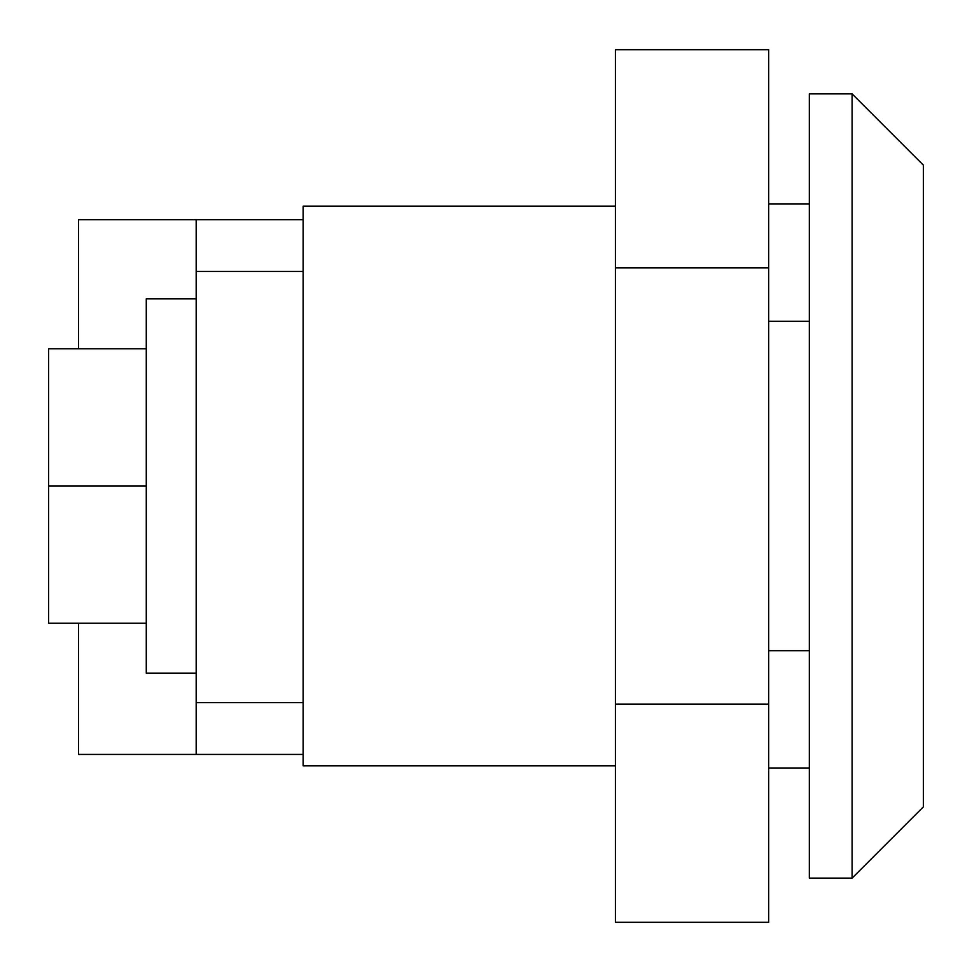 <?xml version="1.0" encoding="UTF-8"?>
<svg xmlns="http://www.w3.org/2000/svg" width="972" height="972" viewBox="0 0 972 972"><rect width="100%" height="100%" fill="white"/><g stroke="black" fill="none" stroke-linecap="round" stroke-linejoin="round"><path stroke-width="1.46" d="M615.398 206.161L303.13 206.161L303.13 765.839L615.398 765.839M768.694 321.307L809.324 321.307M809.324 650.693L768.694 650.693M809.324 767.977L768.694 767.977M809.324 204.023L768.694 204.023M809.324 93.871L809.324 878.129L852.104 878.129L852.104 93.871L809.324 93.871M852.104 93.871L923.4 165.167L923.4 806.833L852.104 878.129M303.13 754.43L78.55 754.43L78.55 623.246M78.55 348.754L78.55 219.708L185.494 219.708M303.13 219.708L78.55 219.708M196.186 219.708L196.186 271.467L303.13 271.467M196.186 754.43L196.186 271.467M196.186 298.854L146.274 298.854L146.274 673.146L196.186 673.146M146.274 486L48.6 486L48.6 348.754L146.274 348.754M48.6 486L48.6 623.246L146.274 623.246M615.398 704.165L615.398 49.681L768.694 49.681L768.694 922.319L615.398 922.319L615.398 704.165L768.694 704.165M615.398 267.835L768.694 267.835M303.13 702.671L196.186 702.671"/></g></svg>
